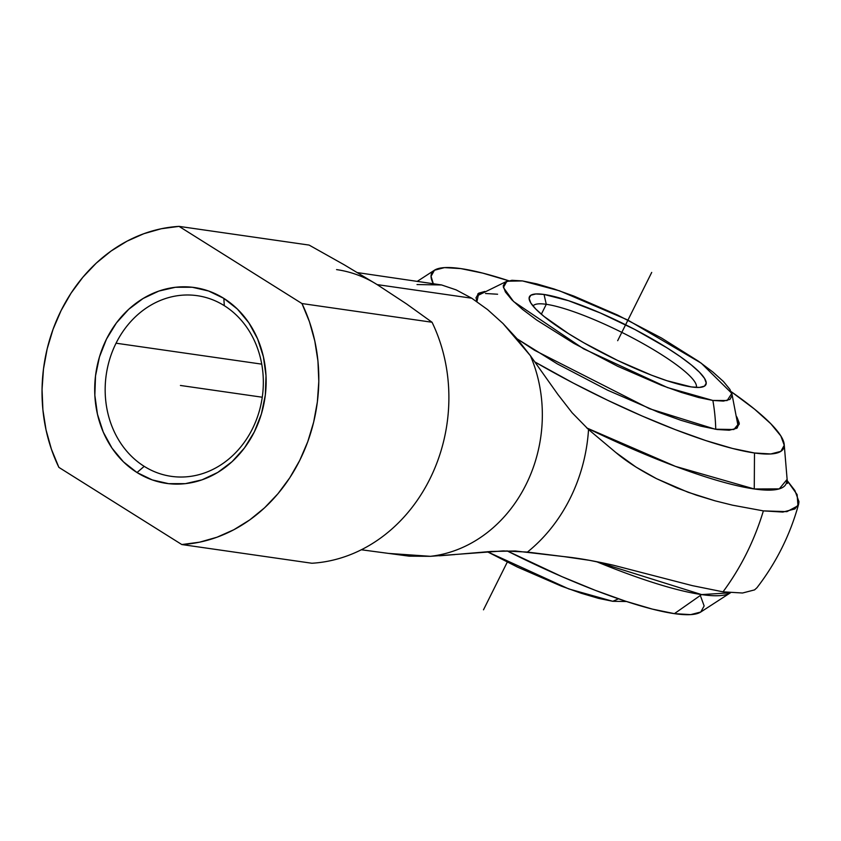 <?xml version="1.0" encoding="UTF-8"?>
<svg xmlns="http://www.w3.org/2000/svg" width="841" height="841" viewBox="0 0 841 841"><rect width="100%" height="100%" fill="white"/><g stroke="black" fill="none" stroke-linecap="round" stroke-linejoin="round"><path stroke-width="1.26" d="M798.645 504.085C790.235 534.708 776.327 562.597 756.932 587.754L754.545 589.898L742.529 593.01L723.018 591.833C740.9 567.633 754.356 540.658 763.376 510.886L782.887 512.064L794.903 508.952L798.645 504.085L798.95 501.678L794.892 490.524L786.734 480.011L797.131 494.624L797.962 505.777L786.924 511.643L763.376 510.886A239.475 206.791 98.2 0 1 723.018 591.833L692.395 585.651L613.573 565.268C594.513 560.947 577.956 558.056 563.912 556.605L527.433 552.074A157.404 135.927 -81.8 0 0 588.532 429.52L572.111 412.752L557.846 394.397L530.429 355.754A136.894 118.213 98.2 0 1 430.424 556.322L503.233 550.908L527.433 552.074A157.404 135.927 -81.8 0 0 588.532 429.52L615.822 452.49L635.996 467.07L656.537 478.676L676.858 487.927L696.39 495.16L715.008 500.815L732.574 505.189L763.376 510.886L732.574 505.189L715.008 500.815L688.096 492.269L656.537 478.676C639.738 470.003 626.167 461.278 615.822 452.49L588.532 429.52L572.111 412.752L557.846 394.397L530.429 355.754L503.013 323.522L487.591 309.614L471.738 298.208L456.095 289.861L441.599 284.962L357.541 272.621M484.837 291.449L478.781 293.162L476.91 301.614L476.048 297.83L478.571 293.288L484.847 291.449M736.727 416.8L739.26 423.748L736.727 428.29L729.242 430.224L717.089 429.499L700.721 426.124L680.779 420.248L658.03 412.079L607.665 390.224L557.299 363.89L517.204 338.891L534.55 350.276L649.504 408.705L715.249 429.215L733.888 429.509L739.218 423.002L736.937 417.147M477.772 293.898L482.503 292.773M712.863 400.453A171.028 147.69 98.2 0 1 715.744 429.288A171.028 147.69 -81.8 0 0 712.863 400.453L698.629 397.52L681.284 392.4L661.489 385.304L617.683 366.287L573.877 343.38L536.737 320.064L522.492 309.372L511.917 299.89L505.399 291.964L503.191 285.919L505.388 281.977L511.906 280.295L522.482 280.926L506.892 281.23L503.391 287.506L513.578 301.53L583.58 348.815L667.512 387.575L712.863 400.453L727.139 400.547L731.828 393.378L701.257 363.186L627.596 319.937L559.517 290.818L522.482 280.926L536.716 283.859L554.061 288.978L573.856 296.074L617.662 315.091L661.468 337.998L698.608 361.315L712.853 372.006L723.428 381.488L729.946 389.415L732.154 395.459L729.956 399.401L723.439 401.083L712.863 400.453M476.048 297.535L478.172 295.338L476.048 297.525M618.44 598.792A171.028 147.69 98.2 0 1 612.763 601.294L568.768 588.921L487.265 551.717L517.562 567.128L561.378 586.145L581.173 593.241L598.519 598.361L612.763 601.294A171.028 147.69 -81.8 0 0 618.44 598.792M336.558 269.604A136.894 118.213 98.2 0 1 377.146 284.605L471.738 298.208L456.095 289.861L441.599 284.962L417.02 284.552M144.2 466.345A91.259 78.812 -81.8 0 0 252.437 428.826A91.259 78.812 -81.8 0 0 224.305 305.682L223.843 298.387A98.923 85.425 98.2 0 1 254.339 431.864A98.923 85.425 98.2 0 1 137.009 472.537L144.2 466.345A91.259 78.812 98.2 0 1 116.058 343.202A91.259 78.812 98.2 0 1 197.236 295.675A91.259 78.812 98.2 0 1 224.305 305.682A91.259 78.812 98.2 0 1 252.437 428.826A91.259 78.812 98.2 0 1 171.259 476.342A91.259 78.812 98.2 0 1 144.2 466.345L137.009 472.537A98.923 85.425 98.2 0 1 106.502 339.06A98.923 85.425 98.2 0 1 223.843 298.387L224.305 305.682A91.259 78.812 -81.8 0 0 116.058 343.202L261.74 364.142L116.058 343.202A91.259 78.812 -81.8 0 0 144.2 466.345M754.261 488.968A214.581 38.739 26.5 0 0 786.724 479.843L779.281 488.873L754.261 488.968L754.493 452.984L754.261 488.968L675.512 466.398L586.713 427.932A214.581 38.739 26.5 0 0 754.261 488.968M417.441 281.241L434.429 270.224A196.531 35.48 -153.5 0 0 433.22 283.501L431.055 276.3L434.44 270.224L444.49 267.617L460.805 268.594A196.531 35.48 -153.5 0 1 508.637 280.726M731.186 391.675A196.531 35.48 -153.5 0 1 784.222 444.626A196.531 35.48 -153.5 0 1 754.493 452.984L732.543 448.463L705.778 440.568L675.249 429.614L642.125 416.011L607.675 400.284L573.215 383.044L534.876 361.945A196.531 35.48 -153.5 0 0 754.493 452.984L770.808 453.961L780.858 451.365L784.243 445.278L780.847 435.953L770.798 423.738L754.472 409.094L731.186 391.675M730.535 592.726L700.763 612.017L690.713 614.624L674.398 613.646A196.531 35.48 26.5 0 1 507.028 550.855L562.019 576.674L595.144 590.277L625.672 601.231L652.437 609.126L674.398 613.646L701.604 594.587L730.398 592.81A214.581 38.739 -153.5 0 1 701.604 594.587L674.398 613.646A196.531 35.48 26.5 0 0 700.763 612.017L704.148 605.941L700.742 596.616M546.282 304.305A91.259 16.473 26.5 0 0 533.026 306.008A91.259 16.473 -153.5 0 1 546.282 304.305L541.341 314.208L546.282 304.305A91.259 16.473 -153.5 0 1 640.716 342.308A91.259 16.473 -153.5 0 1 696.306 387.417A91.259 16.473 26.5 0 0 640.716 342.308A91.259 16.473 26.5 0 0 546.282 304.305L544.032 294.455L546.282 304.305M691.313 386.923A98.565 17.787 -153.5 0 1 596.017 349.53A98.565 17.787 -153.5 0 1 529.504 300.384A98.565 17.787 -153.5 0 1 544.032 294.455A98.565 17.787 -153.5 0 1 654.718 340.426A98.565 17.787 -153.5 0 1 702.929 386.839A98.565 17.787 -153.5 0 1 691.313 386.923L699.502 387.417L704.537 386.114L706.24 383.065L704.537 378.387L699.491 372.258L691.302 364.92L680.285 356.647L666.871 347.764L634.944 329.525L600.379 312.999L568.463 300.679L544.032 294.455L535.843 293.961L530.808 295.265L529.105 298.313L530.818 302.991L535.854 309.12L544.043 316.458L568.474 333.614L583.791 342.771L617.683 360.495L651.575 375.202L666.881 380.7L691.313 386.923M626.545 601.515L612.763 601.294L626.545 601.515M731.828 393.378L737.841 424.81L737.368 427.817L737.841 424.747M497.599 294.234L485.478 293.498M737.294 419.806L739.239 424.263M434.429 270.224A196.531 35.48 -153.5 0 1 460.805 268.594L482.766 273.125L509.52 281.01M701.604 594.587A214.581 38.739 -153.5 0 1 596.406 561.62L701.604 594.587M723.018 591.833L692.395 585.651L613.573 565.268L589.583 560.337L563.912 556.605L515.312 550.992L491.155 551.454L461.467 553.977M439.475 555.796L454.844 554.576M388.416 553.399L430.424 556.322A136.894 118.213 -81.8 0 0 530.429 355.754L517.362 339.081L503.013 323.522L487.591 309.614L471.738 298.208L377.146 284.605L406.466 303.874L432.043 322.25L301.961 303.548A159.706 137.913 98.2 0 1 181.814 544.548L311.885 563.249A159.706 137.913 -81.8 0 0 432.043 322.25A159.706 137.913 98.2 0 1 311.885 563.249L181.814 544.548L199.559 542.182L216.999 537.22L233.83 529.746L249.777 519.885L264.568 507.806L277.982 493.699L289.767 477.804L299.753 460.374L307.764 441.714L313.661 422.119L317.362 401.914L318.802 381.446L317.94 361.041L314.807 341.036L309.456 321.767L301.961 303.548L179.038 226.376L309.11 245.078L344.274 264.831L377.146 284.605L406.466 303.874L432.043 322.25L301.961 303.548L179.038 226.376L161.283 228.741L143.853 233.703L127.023 241.178L111.075 251.039L96.273 263.117L82.87 277.225L71.075 293.12L61.099 310.55L53.088 329.209L47.18 348.805L43.48 369.01L42.05 389.478L42.902 409.882L46.034 429.888L51.396 449.157L58.881 467.375L181.814 544.548L58.881 467.375A159.706 137.913 98.2 0 1 179.038 226.376L309.11 245.078L344.274 264.831L377.146 284.605M361.336 549.772L409.22 556.164L430.424 556.322M223.843 298.387L237.425 309.11L248.82 322.765L257.588 338.839L263.391 356.7L266.008 375.664L265.325 395.007L261.393 413.993L254.339 431.864L244.447 447.969L232.095 461.656L217.766 472.421L201.987 479.854L185.388 483.649L168.599 483.67L152.263 479.917L137.009 472.537L123.417 461.814L112.021 448.158L103.254 432.085L97.461 414.224L94.844 395.259L95.517 375.916L99.459 356.941L106.502 339.06L116.394 322.955L128.747 309.267L143.086 298.502L158.854 291.07L175.454 287.275L192.253 287.254L208.589 291.007L223.843 298.387M262.255 397.225L180.426 385.462L262.255 397.225M483.491 609.82L507.281 562.103M617.672 340.689L651.712 272.421M478.172 295.338L506.892 281.23M787.46 483.449L784.222 444.626"/></g></svg>
